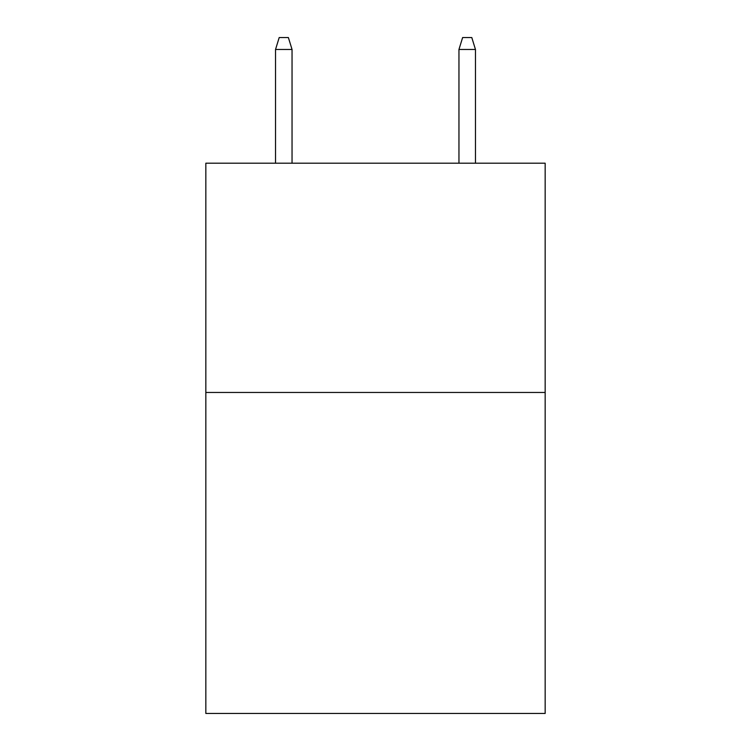<?xml version="1.0" encoding="UTF-8"?>
<svg xmlns="http://www.w3.org/2000/svg" width="751" height="751" viewBox="0 0 751 751"><rect width="100%" height="100%" fill="white"/><g stroke="black" fill="none" stroke-linecap="round" stroke-linejoin="round"><path stroke-width="1.13" d="M545.16 392.463L545.16 713.45L205.84 713.45L205.84 163.192L545.16 163.192L545.16 392.463L205.84 392.463M292.045 163.192L292.045 49.472L275.533 49.472L275.533 163.192M275.533 49.472L279.203 37.55L288.375 37.55L292.045 49.472M458.955 49.472L462.625 37.55L471.797 37.55L475.467 49.472L458.955 49.472L458.955 163.192M475.467 49.472L475.467 163.192"/></g></svg>
